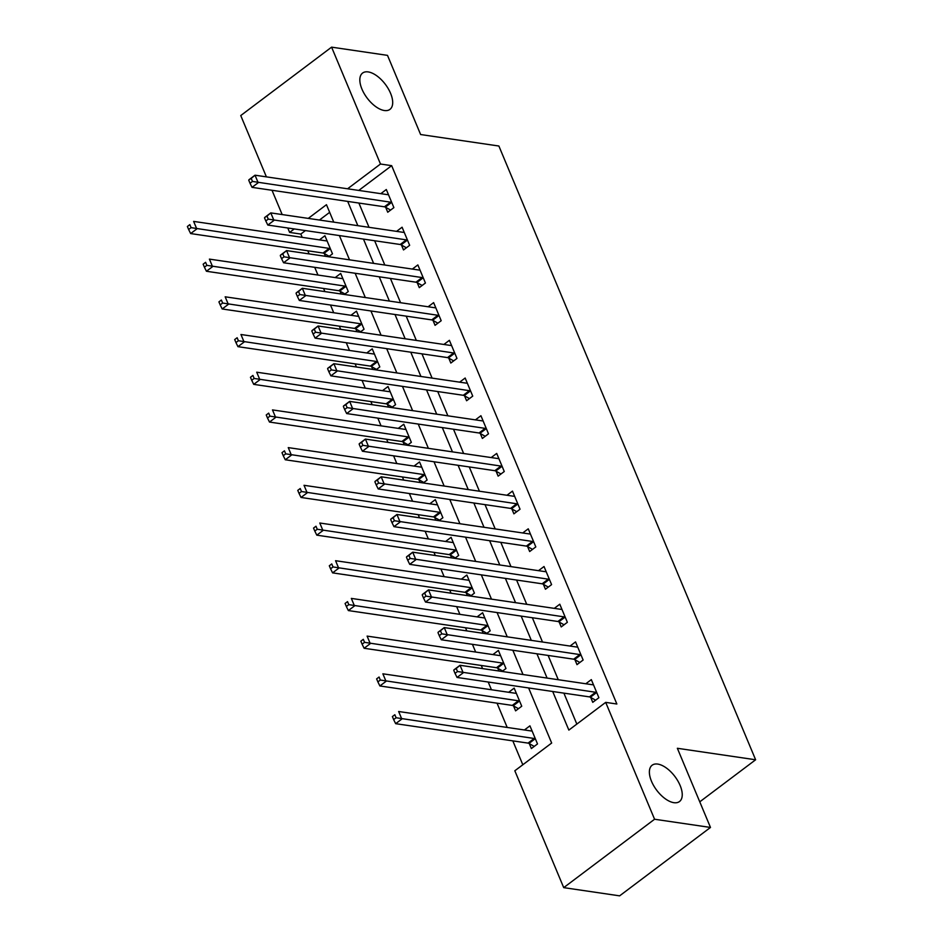 <?xml version="1.0" encoding="UTF-8"?>
<svg xmlns="http://www.w3.org/2000/svg" width="943" height="943" viewBox="0 0 943 943"><rect width="100%" height="100%" fill="white"/><g stroke="black" fill="none" stroke-linecap="round" stroke-linejoin="round"><path stroke-width="1.41" d="M384.343 110.52A22.738 11.399 -127 0 1 364.222 93.663A22.738 11.399 -127 0 1 362.595 73.047A22.738 11.399 -127 0 1 368.194 71.916A22.738 11.399 -127 0 1 388.304 88.772A22.738 11.399 -127 0 1 389.942 109.376A22.738 11.399 -127 0 1 384.343 110.52M673.88 802.682A22.738 11.399 -127 0 1 653.77 785.825A22.738 11.399 -127 0 1 652.132 765.221A22.738 11.399 -127 0 1 657.731 764.078A22.738 11.399 -127 0 1 677.852 780.934A22.738 11.399 -127 0 1 679.479 801.55A22.738 11.399 -127 0 1 673.88 802.682M266.397 176.86L240.748 115.553L331.594 47.15L387.502 55.366L420.625 134.531L498.882 146.024L755.626 759.775L677.357 748.282L710.48 827.447L619.622 895.85L563.714 887.634L514.831 770.773L551.667 743.037L528.622 687.966M305.438 230.575L300.817 234.064L302.196 237.353M307.807 250.779L309.115 253.903M314.726 267.329L317.956 275.05M323.579 288.475L324.887 291.599M330.498 305.025L333.728 312.758M339.35 326.172L340.659 329.307M346.27 342.733L349.499 350.454M355.122 363.88L356.43 367.004M362.041 380.43L365.271 388.151M370.882 401.577L372.19 404.7M377.813 418.126L381.043 425.847M386.654 439.273L387.962 442.397M393.585 455.823L396.814 463.555M402.425 476.981L403.734 480.105M409.356 493.531L412.586 501.252M418.197 514.678L419.505 517.801M425.116 531.227L428.358 538.948M433.969 552.374L435.277 555.498M440.888 568.924L444.118 576.644M449.74 590.07L451.049 593.206M456.66 606.62L459.889 614.353M465.512 627.779L466.82 630.902M472.431 644.328L475.661 652.049M481.284 665.475L482.58 668.599M488.203 682.025L491.433 689.746M497.044 703.172L507.204 727.454M512.815 740.868L522.811 764.761M300.817 234.064L289.631 232.414L287.78 227.982M282.169 214.568L272.008 190.286M329.661 212.34L319.441 220.037M529.318 743.65L531.369 748.553L537.51 743.933L529.931 725.839L524.426 729.976M513.546 705.942L515.597 710.857L521.738 706.224L514.171 688.131L508.666 692.28M502.077 671.463L505.967 668.528L498.399 650.434L492.894 654.583M497.774 668.245L498.93 671.003M486.305 633.767L490.195 630.832L482.627 612.738L477.123 616.875M482.003 630.549L483.158 633.295M470.533 596.059L474.423 593.135L466.856 575.03L461.351 579.179M466.231 592.852L467.386 595.599M454.762 558.362L458.652 555.427L451.084 537.333L445.579 541.482M450.459 555.144L451.614 557.902M438.99 520.666L442.88 517.731L435.312 499.637L429.808 503.786M434.699 517.448L435.843 520.206M423.218 482.969L427.12 480.034L419.541 461.94L414.036 466.078M418.928 479.751L420.071 482.498M407.447 445.261L411.348 442.338L403.781 424.232L398.264 428.381M403.156 442.043L404.311 444.801M391.687 407.565L395.577 404.63L388.009 386.536L382.504 390.685M387.384 404.347L388.54 407.105M375.915 369.868L379.805 366.933L372.237 348.839L366.733 352.988M371.613 366.65L372.768 369.408M360.143 332.16L364.033 329.237L356.466 311.143L350.961 315.28M355.841 328.954L356.996 331.7M344.372 294.464L348.262 291.528L340.694 273.435L335.189 277.584M340.069 291.246L341.225 294.004M328.6 256.767L332.49 253.832L324.922 235.738L319.418 239.887M324.298 253.549L325.453 256.307M552.704 691.502L568.853 730.094L605.689 702.37L616.863 704.008L391.663 165.662L358.764 190.427M358.87 203.051L369.031 227.322M374.642 240.748L384.803 265.018M390.414 278.444L400.575 302.715M406.185 316.141L416.334 340.423M421.957 353.849L432.106 378.119M437.729 391.545L447.878 415.816M453.5 429.242L463.65 453.524M469.26 466.938L479.421 491.22M485.032 504.646L495.193 528.917M500.804 542.343L510.965 566.613M516.575 580.039L526.724 604.322M532.347 617.748L542.496 642.018M548.119 655.444L558.268 679.714M563.89 693.14L576.833 724.094M590.707 697.431L592.758 702.335L598.888 697.714L591.32 679.62L585.815 683.758M574.935 659.735L576.986 664.638L583.128 660.017L575.548 641.912L570.043 646.061M559.164 622.026L561.215 626.93L567.356 622.309L559.788 604.215L554.284 608.365M543.392 584.33L545.443 589.234L551.584 584.613L544.017 566.519L538.512 570.668M527.62 546.634L529.671 551.537L535.813 546.916L528.245 528.823L522.74 532.96M511.849 508.925L513.9 513.841L520.041 509.22L512.473 491.114L506.969 495.264M496.077 471.229L498.14 476.132L504.269 471.512L496.702 453.418L491.197 457.567M480.317 433.532L482.368 438.436L488.498 433.815L480.93 415.722L475.425 419.871M464.545 395.836L466.596 400.74L472.738 396.119L465.158 378.025L459.654 382.163M448.774 358.128L450.825 363.043L456.966 358.411L449.398 340.317L443.882 344.466M433.002 320.431L435.053 325.335L441.194 320.714L433.627 302.62L428.122 306.77M417.23 282.735L419.281 287.639L425.423 283.018L417.855 264.924L412.35 269.061M401.459 245.039L403.51 249.942L409.651 245.321L402.083 227.216L396.579 231.365M385.687 207.33L387.738 212.234L393.879 207.613L386.312 189.519L380.807 193.669M699.765 801.833L755.626 759.775M710.48 827.447L654.572 819.243L563.714 887.634M331.594 47.15L380.489 164.023L347.59 188.789M391.663 165.662L380.489 164.023M605.689 702.37L654.572 819.243M347.696 201.401L357.845 225.683M363.468 239.098L373.617 263.38M379.239 276.806L389.388 301.076M394.999 314.502L405.16 338.773M410.771 352.199L420.932 376.481M426.542 389.907L436.703 414.177M442.314 427.603L452.463 451.874M458.086 465.3L468.235 489.57M473.857 502.996L484.007 527.278M489.629 540.704L499.778 564.975M505.389 578.401L515.55 602.671M521.161 616.097L531.322 640.38M536.932 653.794L547.093 678.076M333.763 222.147L326.467 204.69L308.267 218.399M294.263 228.937L289.631 232.414M523.011 674.54L512.851 650.257M507.24 636.843L497.079 612.561M491.468 599.135L481.319 574.865M475.696 561.439L465.547 537.168M459.925 523.742L449.776 499.46M444.153 486.034L434.004 461.764M428.381 448.338L418.232 424.067M412.621 410.641L402.461 386.371M396.85 372.945L386.689 348.662M381.078 335.236L370.917 310.966M365.306 297.54L355.157 273.27M349.535 259.844L339.386 235.561M453.772 670.355L455.033 673.373L457.496 671.522L456.235 668.504L453.889 669.907L460.031 665.286L592.416 684.736A3.548 1.78 53 0 0 593.159 684.63L593.371 684.524M456.235 668.504L460.031 665.286L463.19 672.83L457.049 677.451L589.434 696.889A3.548 1.78 53 0 1 590.353 697.231L595.611 700.189M596.836 692.81L596.495 692.61A3.548 1.78 53 0 0 595.563 692.268L457.496 671.522M455.033 673.373L457.049 677.451M531.993 730.742L531.769 730.849A3.548 1.78 -127 0 1 531.027 730.943L398.641 711.505L401.801 719.049L395.659 723.67L528.045 743.108A3.548 1.78 -127 0 1 528.964 743.449L534.221 746.408M396.107 717.741L394.846 714.723L392.382 716.574L393.644 719.592L396.107 717.741L534.174 738.487A3.548 1.78 -127 0 1 535.105 738.829L535.459 739.029M392.382 716.574L394.846 714.723M395.659 723.67L393.644 719.592M438 632.659L439.261 635.676L441.725 633.826L440.464 630.808L438.13 632.211L444.259 627.59L576.644 647.028A3.548 1.78 53 0 0 577.387 646.933L577.611 646.827M440.464 630.808L444.259 627.59L447.418 635.122L441.277 639.755L573.662 659.192A3.548 1.78 53 0 1 574.582 659.534L579.839 662.481M581.077 655.102L580.723 654.913A3.548 1.78 53 0 0 579.792 654.572L441.725 633.826M439.261 635.676L441.277 639.755M422.24 594.962L423.501 597.98L425.953 596.129L424.692 593.112L422.358 594.514L428.487 589.894L560.873 609.331A3.548 1.78 53 0 0 561.615 609.237L561.839 609.119M424.692 593.112L428.487 589.894L431.646 597.426L425.505 602.047L557.891 621.496A3.548 1.78 53 0 1 558.81 621.838L564.067 624.785M565.305 617.406L564.951 617.217A3.548 1.78 53 0 0 564.032 616.875L425.953 596.129M423.501 597.98L425.505 602.047M406.468 557.254L407.73 560.272L410.181 558.421L408.92 555.415L406.586 556.806L412.728 552.185L545.101 571.635A3.548 1.78 53 0 0 545.844 571.541L546.068 571.423M408.92 555.415L412.728 552.185L415.875 559.729L409.733 564.35L542.119 583.8A3.548 1.78 53 0 1 543.05 584.13L548.296 587.088M549.533 579.709L549.18 579.509A3.548 1.78 53 0 0 548.26 579.167L410.181 558.421M407.73 560.272L409.733 564.35M516.222 693.046L515.998 693.152A3.548 1.78 -127 0 1 515.255 693.246L382.87 673.809L386.029 681.341L379.888 685.962L512.273 705.411A3.548 1.78 -127 0 1 513.192 705.753L518.45 708.7M380.335 680.044L379.074 677.027L376.622 678.877L377.884 681.895L380.335 680.044L518.414 700.79A3.548 1.78 -127 0 1 519.334 701.132L519.687 701.321M376.622 678.877L379.074 677.027M379.888 685.962L377.884 681.895M500.45 655.338L500.226 655.456A3.548 1.78 -127 0 1 499.484 655.55L367.11 636.101L370.257 643.645L364.116 648.265L496.501 667.715A3.548 1.78 -127 0 1 497.433 668.057L502.678 671.003M364.564 642.348L363.303 639.33L360.851 641.181L362.112 644.187L364.564 642.348L502.643 663.094A3.548 1.78 -127 0 1 503.562 663.424L503.916 663.624M360.851 641.181L363.303 639.33M364.116 648.265L362.112 644.187M484.678 617.641L484.454 617.748A3.548 1.78 -127 0 1 483.712 617.854L351.338 598.404L354.485 605.948L348.356 610.569L480.73 630.007A3.548 1.78 -127 0 1 481.661 630.348L486.906 633.307M348.792 604.64L347.531 601.622L345.079 603.473L346.34 606.49L348.792 604.64L486.871 625.386A3.548 1.78 -127 0 1 487.79 625.728L488.144 625.928M345.079 603.473L347.531 601.622M348.356 610.569L346.34 606.49M390.697 519.558L391.958 522.575L394.41 520.725L393.148 517.707L390.815 519.11L396.956 514.489L529.329 533.938A3.548 1.78 53 0 0 530.072 533.832L530.296 533.726M393.148 517.707L396.956 514.489L400.103 522.033L393.974 526.654L526.347 546.091A3.548 1.78 53 0 1 527.278 546.433L532.524 549.392M533.762 542.013L533.408 541.812A3.548 1.78 53 0 0 532.489 541.471L394.41 520.725M391.958 522.575L393.974 526.654M468.907 579.945L468.695 580.051A3.548 1.78 -127 0 1 467.94 580.145L335.567 560.708L338.714 568.24L332.584 572.872L464.958 592.31A3.548 1.78 -127 0 1 465.889 592.652L471.146 595.599M333.02 566.943L331.759 563.926L329.307 565.776L330.569 568.794L333.02 566.943L471.099 587.689A3.548 1.78 -127 0 1 472.03 588.031L472.372 588.22M329.307 565.776L331.759 563.926M332.584 572.872L330.569 568.794M374.925 481.861L376.186 484.879L378.638 483.028L377.377 480.011L375.043 481.413L381.184 476.793L513.558 496.23A3.548 1.78 53 0 0 514.312 496.136L514.524 496.03M377.377 480.011L381.184 476.793L384.331 484.325L378.202 488.945L510.576 508.395A3.548 1.78 53 0 1 511.507 508.737L516.764 511.684M517.99 504.305L517.648 504.116A3.548 1.78 53 0 0 516.717 503.774L378.638 483.028M376.186 484.879L378.202 488.945M453.135 542.237L452.923 542.355A3.548 1.78 -127 0 1 452.18 542.449L319.795 523.011L322.954 530.544L316.813 535.164L449.186 554.614A3.548 1.78 -127 0 1 450.117 554.956L455.375 557.902M317.249 529.247L315.988 526.229L313.536 528.08L314.797 531.098L317.249 529.247L455.328 549.993A3.548 1.78 -127 0 1 456.259 550.335L456.601 550.523M313.536 528.08L315.988 526.229M316.813 535.164L314.797 531.098M359.153 444.165L360.415 447.171L362.866 445.332L361.605 442.314L359.271 443.717L365.412 439.084L497.798 458.534A3.548 1.78 53 0 0 498.541 458.439L498.753 458.322M361.605 442.314L365.412 439.084L368.572 446.628L362.43 451.249L494.804 470.698A3.548 1.78 53 0 1 495.735 471.04L500.992 473.987M502.218 466.608L501.876 466.42A3.548 1.78 53 0 0 500.945 466.078L362.866 445.332M360.415 447.171L362.43 451.249M437.363 504.54L437.151 504.658A3.548 1.78 -127 0 1 436.409 504.753L304.023 485.303L307.182 492.847L301.041 497.468L433.426 516.917A3.548 1.78 -127 0 1 434.346 517.247L439.603 520.206M301.489 491.539L300.228 488.533L297.764 490.372L299.025 493.389L301.489 491.539L439.556 512.285A3.548 1.78 -127 0 1 440.487 512.627L440.829 512.827M297.764 490.372L300.228 488.533M301.041 497.468L299.025 493.389M343.382 406.457L344.643 409.474L347.107 407.624L345.845 404.618L343.5 406.009L349.641 401.388L482.026 420.837A3.548 1.78 53 0 0 482.769 420.743L482.981 420.625M345.845 404.618L349.641 401.388L352.8 408.932L346.659 413.553L479.032 432.99A3.548 1.78 53 0 1 479.963 433.332L485.221 436.291M486.447 428.912L486.105 428.711A3.548 1.78 53 0 0 485.173 428.37L347.107 407.624M344.643 409.474L346.659 413.553M421.604 466.844L421.38 466.95A3.548 1.78 -127 0 1 420.637 467.056L288.252 447.607L291.411 455.151L285.269 459.771L417.655 479.209A3.548 1.78 -127 0 1 418.574 479.551L423.831 482.51M285.717 453.842L284.456 450.825L281.992 452.675L283.254 455.693L285.717 453.842L423.784 474.588A3.548 1.78 -127 0 1 424.715 474.93L425.057 475.131M281.992 452.675L284.456 450.825M285.269 459.771L283.254 455.693M327.61 368.76L328.871 371.778L331.335 369.927L330.074 366.91L327.728 368.312L333.869 363.692L466.255 383.129A3.548 1.78 53 0 0 466.997 383.035L467.209 382.929M330.074 366.91L333.869 363.692L337.028 371.236L330.887 375.856L463.272 395.294A3.548 1.78 53 0 1 464.192 395.636L469.449 398.594M470.675 391.215L470.333 391.015A3.548 1.78 53 0 0 469.402 390.673L331.335 369.927M328.871 371.778L330.887 375.856M405.832 429.148L405.608 429.254A3.548 1.78 -127 0 1 404.865 429.348L272.48 409.91L275.639 417.443L269.498 422.063L401.883 441.513A3.548 1.78 -127 0 1 402.802 441.854L408.06 444.801M269.946 416.146L268.684 413.128L266.232 414.979L267.494 417.997L269.946 416.146L408.024 436.892A3.548 1.78 -127 0 1 408.944 437.234L409.297 437.422M266.232 414.979L268.684 413.128M269.498 422.063L267.494 417.997M311.85 331.064L313.111 334.081L315.563 332.231L314.302 329.213L311.968 330.616L318.097 325.995L450.483 345.433A3.548 1.78 53 0 0 451.226 345.338L451.449 345.232M314.302 329.213L318.097 325.995L321.257 333.527L315.115 338.148L447.501 357.597A3.548 1.78 53 0 1 448.42 357.939L453.677 360.886M454.915 353.507L454.561 353.319A3.548 1.78 53 0 0 453.642 352.977L315.563 332.231M313.111 334.081L315.115 338.148M390.06 391.439L389.836 391.557A3.548 1.78 -127 0 1 389.094 391.651L256.72 372.202L259.867 379.746L253.726 384.367L386.111 403.816A3.548 1.78 -127 0 1 387.031 404.158L392.288 407.105M254.174 378.449L252.913 375.432L250.461 377.283L251.722 380.288L254.174 378.449L392.253 399.195A3.548 1.78 -127 0 1 393.172 399.537L393.526 399.726M250.461 377.283L252.913 375.432M253.726 384.367L251.722 380.288M296.078 293.367L297.34 296.373L299.791 294.534L298.53 291.517L296.196 292.908L302.338 288.287L434.711 307.736A3.548 1.78 53 0 0 435.454 307.642L435.678 307.524M298.53 291.517L302.338 288.287L305.485 295.831L299.344 300.452L431.729 319.901A3.548 1.78 53 0 1 432.648 320.243L437.906 323.19M439.143 315.811L438.79 315.61A3.548 1.78 53 0 0 437.87 315.28L299.791 294.534M297.34 296.373L299.344 300.452M374.288 353.743L374.065 353.861A3.548 1.78 -127 0 1 373.322 353.955L240.948 334.506L244.096 342.05L237.954 346.67L370.34 366.108A3.548 1.78 -127 0 1 371.271 366.45L376.516 369.408M238.402 340.741L237.141 337.735L234.689 339.574L235.95 342.592L238.402 340.741L376.481 361.487A3.548 1.78 -127 0 1 377.4 361.829L377.754 362.029M234.689 339.574L237.141 337.735M237.954 346.67L235.95 342.592M280.307 255.659L281.568 258.677L284.02 256.826L282.759 253.808L280.425 255.211L286.566 250.59L418.94 270.04A3.548 1.78 53 0 0 419.682 269.934L419.906 269.828M282.759 253.808L286.566 250.59L289.713 258.134L283.572 262.755L415.957 282.193A3.548 1.78 53 0 1 416.889 282.535L422.134 285.493M423.372 278.114L423.018 277.914A3.548 1.78 53 0 0 422.099 277.572L284.02 256.826M281.568 258.677L283.572 262.755M358.517 316.046L358.293 316.153A3.548 1.78 -127 0 1 357.55 316.247L225.177 296.809L228.324 304.353L222.194 308.974L354.568 328.412A3.548 1.78 -127 0 1 355.499 328.753L360.745 331.712M222.631 303.045L221.369 300.027L218.917 301.878L220.179 304.895L222.631 303.045L360.709 323.791A3.548 1.78 -127 0 1 361.64 324.133L361.982 324.333M218.917 301.878L221.369 300.027M222.194 308.974L220.179 304.895M264.535 217.963L265.796 220.98L268.248 219.13L266.987 216.112L264.653 217.515L270.794 212.894L403.168 232.332A3.548 1.78 53 0 0 403.91 232.237L404.134 232.131M266.987 216.112L270.794 212.894L273.942 220.438L267.812 225.059L400.186 244.496A3.548 1.78 53 0 1 401.117 244.838L406.362 247.785M407.6 240.406L407.258 240.217A3.548 1.78 53 0 0 406.327 239.876L268.248 219.13M265.796 220.98L267.812 225.059M342.745 278.35L342.533 278.456A3.548 1.78 -127 0 1 341.79 278.55L209.405 259.113L212.564 266.645L206.423 271.266L338.796 290.715A3.548 1.78 -127 0 1 339.728 291.057L344.985 294.004M206.859 265.348L205.598 262.331L203.146 264.181L204.407 267.199L206.859 265.348L344.938 286.094A3.548 1.78 -127 0 1 345.869 286.436L346.211 286.625M203.146 264.181L205.598 262.331M206.423 271.266L204.407 267.199M248.763 180.266L250.025 183.284L252.476 181.433L251.215 178.416L248.881 179.818L255.023 175.198L387.408 194.635A3.548 1.78 53 0 0 388.151 194.541L388.363 194.423M251.215 178.416L255.023 175.198L258.182 182.73L252.04 187.351L384.414 206.8A3.548 1.78 53 0 1 385.345 207.142L390.602 210.089M391.828 202.71L391.486 202.521A3.548 1.78 53 0 0 390.555 202.179L252.476 181.433M250.025 183.284L252.04 187.351M326.973 240.642L326.761 240.76A3.548 1.78 -127 0 1 326.019 240.854L193.633 221.405L196.792 228.949L190.651 233.569L323.025 253.019A3.548 1.78 -127 0 1 323.956 253.361L329.213 256.307M191.099 227.652L189.838 224.634L187.374 226.485L188.635 229.491L191.099 227.652L329.166 248.398A3.548 1.78 -127 0 1 330.097 248.728L330.439 248.928M187.374 226.485L189.838 224.634M190.651 233.569L188.635 229.491M596.495 692.61L590.353 697.231M595.563 692.268L589.434 696.889M528.045 743.108L534.174 738.487M528.964 743.449L535.105 738.829M580.723 654.913L574.582 659.534M579.792 654.572L573.662 659.192M564.951 617.217L558.81 621.838M564.032 616.875L557.891 621.496M549.18 579.509L543.05 584.13M548.26 579.167L542.119 583.8M512.273 705.411L518.414 700.79M513.192 705.753L519.334 701.132M496.501 667.715L502.643 663.094M497.433 668.057L503.562 663.424M480.73 630.007L486.871 625.386M481.661 630.348L487.79 625.728M533.408 541.812L527.278 546.433M532.489 541.471L526.347 546.091M464.958 592.31L471.099 587.689M465.889 592.652L472.03 588.031M517.648 504.116L511.507 508.737M516.717 503.774L510.576 508.395M449.186 554.614L455.328 549.993M450.117 554.956L456.259 550.335M501.876 466.42L495.735 471.04M500.945 466.078L494.804 470.698M433.426 516.917L439.556 512.285M434.346 517.247L440.487 512.627M486.105 428.711L479.963 433.332M485.173 428.37L479.032 432.99M417.655 479.209L423.784 474.588M418.574 479.551L424.715 474.93M470.333 391.015L464.192 395.636M469.402 390.673L463.272 395.294M401.883 441.513L408.024 436.892M402.802 441.854L408.944 437.234M454.561 353.319L448.42 357.939M453.642 352.977L447.501 357.597M386.111 403.816L392.253 399.195M387.031 404.158L393.172 399.537M438.79 315.61L432.648 320.243M437.87 315.28L431.729 319.901M370.34 366.108L376.481 361.487M371.271 366.45L377.4 361.829M423.018 277.914L416.889 282.535M422.099 277.572L415.957 282.193M354.568 328.412L360.709 323.791M355.499 328.753L361.64 324.133M407.258 240.217L401.117 244.838M406.327 239.876L400.186 244.496M338.796 290.715L344.938 286.094M339.728 291.057L345.869 286.436M391.486 202.521L385.345 207.142M390.555 202.179L384.414 206.8M323.025 253.019L329.166 248.398M323.956 253.361L330.097 248.728"/></g></svg>
